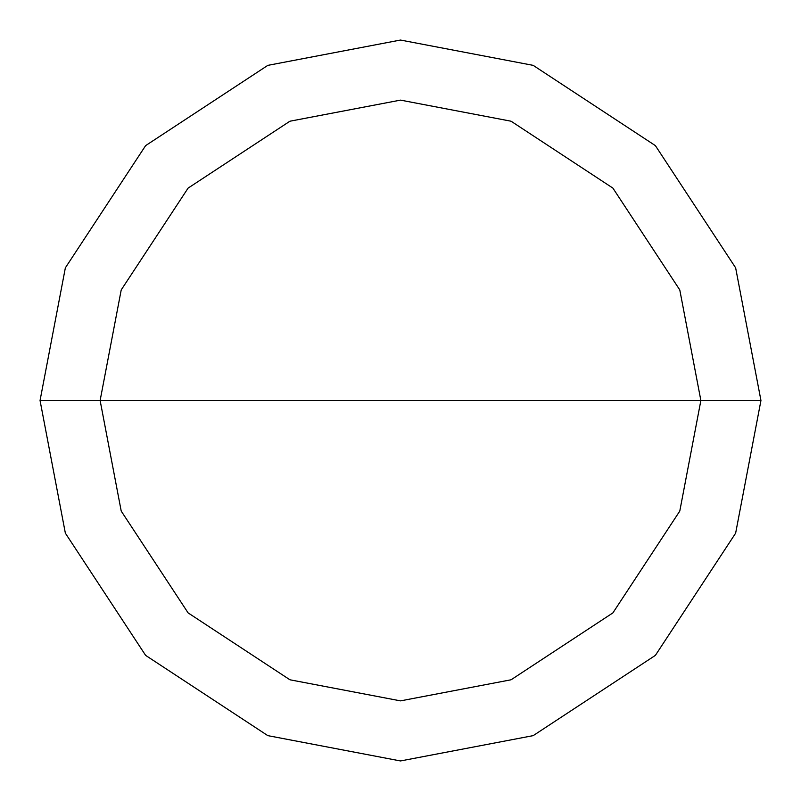 <?xml version="1.0" encoding="UTF-8"?>
<svg xmlns="http://www.w3.org/2000/svg" width="801" height="801" viewBox="0 0 801 801"><rect width="100%" height="100%" fill="white"/><g stroke="black" fill="none" stroke-linecap="round" stroke-linejoin="round"><path stroke-width="1.2" d="M700.875 400.5L679.789 511.068L612.895 612.895L511.068 679.789L400.5 700.875L289.932 679.789L188.105 612.895L121.211 511.068L100.125 400.5L700.875 400.5L679.789 289.932L612.895 188.105L511.068 121.211L400.5 100.125L289.932 121.211L188.105 188.105L121.211 289.932L100.125 400.5L40.05 400.5L65.362 267.824L145.622 145.622L267.824 65.362L400.5 40.05L533.176 65.362L655.378 145.622L735.638 267.824L760.95 400.5L735.638 267.824L655.378 145.622L533.176 65.362L400.5 40.05L267.824 65.362L145.622 145.622L65.362 267.824L40.05 400.5L65.362 533.176L145.622 655.378L267.824 735.638L400.5 760.95L533.176 735.638L655.378 655.378L735.638 533.176L760.95 400.5L100.125 400.5L121.211 289.932L188.105 188.105L289.932 121.211L400.5 100.125L511.068 121.211L612.895 188.105L679.789 289.932L700.875 400.5L760.95 400.5L735.638 533.176L655.378 655.378L533.176 735.638L400.5 760.95L267.824 735.638L145.622 655.378L65.362 533.176L40.05 400.5L100.125 400.5L121.211 511.068L188.105 612.895L289.932 679.789L400.5 700.875L511.068 679.789L612.895 612.895L679.789 511.068L700.875 400.5"/></g></svg>
